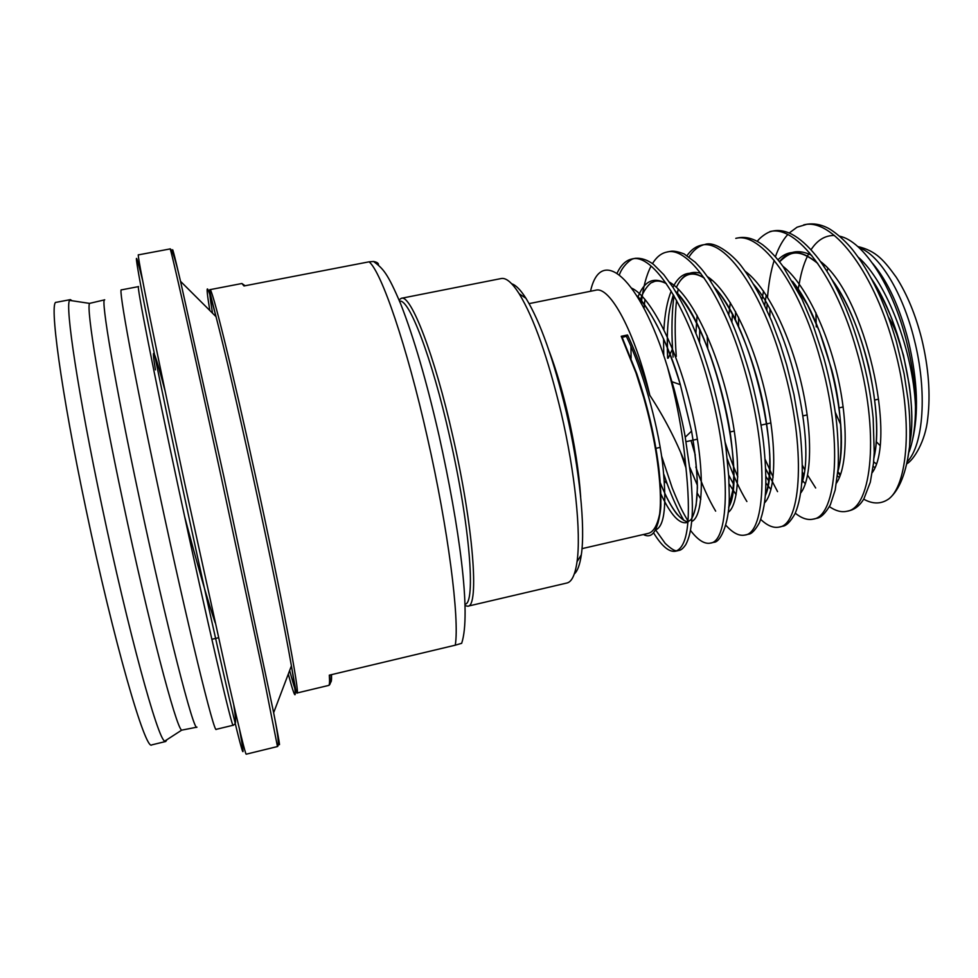 <?xml version="1.0" encoding="UTF-8"?>
<svg xmlns="http://www.w3.org/2000/svg" width="978" height="978" viewBox="0 0 978 978"><rect width="100%" height="100%" fill="white"/><g stroke="black" fill="none" stroke-linecap="round" stroke-linejoin="round"><path stroke-width="1.47" d="M511.677 283.767C515.834 285.05 520.602 289.891 525.956 298.29C540.284 321.799 553.744 359.757 566.335 412.154C579.648 469.049 585.455 527.325 581.323 554.807C579.905 564.673 577.57 571.054 574.306 573.939M465.027 605.651L467.802 606.213L566.934 583.01C571.788 581.886 575.15 574.795 577.032 561.727C581.225 533.23 575.064 472.301 561.152 412.728C547.973 357.862 534 318.205 519.196 293.767C512.105 282.642 506.103 277.556 501.225 278.534L401.347 298.29L399.048 299.94M369.085 261.823L373.572 261.481C383.107 268.669 387.41 272.654 400.736 304.072C413.951 337.887 426.726 381.75 439.061 435.675C459.354 527.081 471.396 614.098 461.665 643.316L455.271 645.187C459.672 619.086 448.279 529.342 427.374 437.472C406.714 345.283 381.371 271.639 369.085 261.823L243.987 285.967L241.908 283.51L209.928 289.671C211.627 285.955 231.664 366.457 255.124 474.33C281.297 594.123 300.649 697.18 296.982 693.011C296.041 692.84 293.596 685.346 289.647 670.529M159.414 493.291C134.12 375.1 117.996 286.713 121.419 289.879L138.534 286.603C136.174 283.265 153.387 371.249 178.717 489.171C206.81 620.321 232.642 731.067 233.204 725.236L216.26 729.319C214.537 735.444 187.434 624.759 159.414 493.291M89.536 303.388C86.174 308.596 99.976 393.596 122.971 501.702C148.46 622.436 176.077 727.571 181.651 730.163L196.957 727.155C194.072 733.341 166.431 625.859 139.365 498.193C114.866 383.376 100.318 296.994 104.719 299.818L89.536 303.388L69.597 300.38L70.379 299.623L72.103 300.759M166.847 739.759L165.747 741.495L164.72 741.128C157.886 739.27 128.13 630.908 101.822 505.614C78.057 393.437 64.939 305.527 69.597 300.38M912.303 440.858C918.904 413.767 917.645 380.576 908.501 341.285C899.711 307.263 887.767 281.322 872.669 263.449M824.442 265.099L823.867 266.358M815.921 312.716L816.263 326.921M582.008 548.646L648.145 533.413C653.377 532.179 657.216 525.699 659.649 513.963C661.238 500.797 660.37 482.496 657.045 459.049C654.209 439.501 649.771 419 643.72 397.545L636.079 373.156L621.238 336.285L627.521 334.977C635.822 352.398 643.267 372.532 649.844 395.369C635.138 332.239 609.869 285.662 595.651 290.234L529.122 303.62M467.802 606.213C479.428 606.959 473.389 525.822 452.741 435.98C434.525 354.769 410.784 294.06 401.347 298.29M464.978 604.245C476.041 604.037 469.843 524.489 449.709 436.848C431.958 357.655 408.902 297.984 399.586 301.236M909.173 451.787C913.489 439.684 915.591 424.574 915.494 406.445C915.237 385.76 912.217 363.975 906.435 341.065C892.425 285.221 863.048 240.881 839.613 236.199M834.417 235.466C825.102 235.343 817.315 240.099 811.055 249.745M809.344 252.544C804.698 260.833 801.312 271.297 799.185 283.938M798.341 289.476L798.109 291.31M863.708 499.171C872.963 504.367 881.435 504.196 889.1 498.694C899.589 489.868 906.423 472.435 909.601 446.384C910.371 429.819 909.882 414.44 908.146 400.21L904.124 373.914L896.337 341.371C890.518 322.165 887.095 312.96 880.897 298.266C872.706 279.891 863.99 264.659 854.748 252.568C846.263 241.053 833.537 230.625 826.985 227.581C820.346 224.378 813.696 223.265 807.033 224.231L797.082 227.189L789.234 232.984M769.967 309.427L769.845 316.689M889.1 498.694C909.381 482.472 913.195 412.044 892.731 342.153C872.29 269.084 831.41 217.409 803.671 224.903M787.718 234.561C782.767 240.123 778.647 247.532 775.383 256.774M774.197 260.331C770.872 271.004 768.659 283.278 767.534 297.178M767.082 304.182L766.85 309.855M846.85 511.274L850.212 510.492C855.616 508.902 860.175 505.027 863.892 498.866L870.31 482.191L873.476 463.425L874.222 452.362L873.158 418.046C870.554 393.951 867.963 378.29 860.09 349.146C854.014 329.024 850.897 320.698 845.505 307.459C835.346 284.231 828.843 273.437 818.965 259.402C802.327 237.837 787.094 228.351 773.243 230.942L769.845 231.615C796.324 224.365 836.007 276.529 856.447 349.928C880.163 430.98 872.021 508.426 846.85 511.274C841.447 512.496 835.64 510.944 829.43 506.641M771.556 231.346C766.666 232.312 759.393 238.143 757.302 241.321M738.573 317.239L738.573 326.811M735.578 311.591L735.395 320.148M813.146 519.135L816.52 518.352C820.872 517.802 825.493 513.279 830.359 504.782L835.2 489.966L838.06 468.78C839.038 454.098 837.461 428.303 836.129 419.012C834.65 405.87 829.992 379.488 823.537 356.994L813.354 325.955L801.948 299.023L783.121 266.615C777.082 258.119 770.358 250.906 762.938 244.977C754.686 238.987 746.776 236.566 739.185 237.703L735.774 238.375C760.945 231.37 799.405 284.048 819.87 357.777C843.525 439.208 836.875 516.641 813.134 519.135C807.645 520.357 801.679 518.377 795.261 513.181M711.214 279.415L710.774 281.554M707.143 335.686L707.779 348.474M760.725 519.416C767.4 525.748 773.549 528.291 779.16 527.069L782.571 526.262C786.3 525.907 790.444 521.739 794.992 513.78C799.075 504.379 801.459 491.763 802.131 475.931C802.693 464.354 801.373 441.041 799.649 428.23L793.977 394.586L786.667 364.892L780.322 344.415L771.544 320.76L759.967 295.662C753.194 283.449 747.412 274.182 742.608 267.85C735.089 256.896 715.676 240.307 704.857 244.512L701.409 245.197C695.908 246.346 691.116 249.818 687.021 255.613M703.145 244.94C697.607 246.811 692.901 250.82 689.013 256.969M678.17 288.975L677.326 294.402M676.58 300.405C674.82 315.625 674.71 334.293 676.263 356.432M779.16 527.069C801.422 524.929 806.569 447.521 782.962 365.699C762.485 291.615 725.273 238.436 701.409 245.197M673.989 295.772C671.91 311.517 671.434 329.195 672.534 348.804L668.255 358.119M672.546 348.999L673.096 357.092M725.81 525.21C732.791 532.986 739.148 536.274 744.906 535.052L748.341 534.245C751.471 534.147 755.163 530.308 759.429 522.741C763.366 512.496 765.468 500.479 765.762 486.677C766.202 473.169 764.759 451.384 762.767 436.799C760.786 421.371 755.505 394.012 749.466 372.875C742.889 350.552 738.622 339.06 735.309 330.552C728.378 313.425 722.253 299.561 709.282 279.329C702.07 269.415 702.62 270.062 695.236 262.226L684.135 253.938C677.925 251.554 673.292 250.698 670.26 251.383L666.788 252.079C661.214 253.241 656.446 257.092 652.473 263.608M644.967 299.341L644.001 308.351M744.906 535.052C765.676 533.291 769.295 455.907 745.725 373.682C725.26 299.256 689.307 245.564 666.788 252.067M651.067 266.065C646.226 275.466 642.974 287.887 641.299 303.327M690.431 530.32C697.803 540.039 704.453 544.306 710.37 543.108L713.842 542.301C721.287 542.325 730.15 520.064 729.221 493.914L728.732 476.188L726.006 448.572C722.986 426.628 718.292 404.085 711.947 380.919C706.348 361.946 701.629 347.606 697.766 337.923C689.148 316.786 685.578 308.204 673.072 287.471L663.769 274.659L653.573 264.439C647.558 259.928 641.495 257.874 635.382 258.302L631.874 258.999C625.957 260.27 621.03 264.952 617.118 273.045M633.634 258.767C631.36 258.583 622.289 266.016 619.441 274.696M710.37 543.108C729.637 541.714 731.678 464.354 708.182 381.738C687.705 306.97 653.035 252.752 631.874 258.999M802.29 465.039L804.576 469.587M807.596 475.161L815.676 487.985M802.253 471.873L803.794 474.733M765.114 459.293L773.133 477.154M765.652 468.719L777.559 491.628M725.089 442.117C728.769 453.694 730.664 459.892 737.815 476.897M727.265 458.902C733.292 475.76 739.833 489.966 746.874 501.518M691.018 440.577L695.297 455.088M695.823 467.007C701.996 484.697 708.61 499.403 715.664 511.139M661.593 456.09L672.216 487.936C680.92 509.33 683.17 512.668 688.072 521.14M663.854 474.354L667.045 483.462C672.461 498.242 678.084 510.577 683.903 520.467M655.627 529.929L665.236 543.426C671.336 549.11 675.346 551.506 677.265 550.614M653.561 532.814C661.8 546.237 669.135 552.374 675.566 551.225L679.062 550.406C681.067 550.162 683.316 548.23 685.798 544.599C689.148 538.267 691.177 529.453 691.911 518.144C692.803 510.296 692.4 496.066 690.737 475.491L685.236 437.215C683.5 426.53 679.796 410.467 674.099 389.036L667.485 367.068L673.219 389.232C679.294 415.124 683.402 440.039 685.541 463.988C675.774 439.648 664.038 417.019 650.333 396.09L649.844 395.369M675.566 551.225C688.133 546.946 691.458 517.863 685.541 463.988M590.516 291.273C600.834 244.622 639.905 277.41 667.485 367.068M659.649 513.963C657.045 532.069 651.617 538.915 643.353 534.514M215.148 622.705C207.581 600.272 197.385 564.795 184.561 516.298M835.249 412.203L840.774 424.745M873.134 466.494L874.748 467.411M909.601 446.384L907.34 460.944M837.816 472.117L840.151 475.614M900.872 347.655C897.841 335.588 893.696 325.417 888.452 317.141M331.004 674.771C331.187 681.409 330.393 684.967 328.645 685.431C329.574 685.248 329.782 681.825 329.305 675.175L455.271 645.187M373.572 261.481C377.166 262.177 378.779 263.339 378.413 264.989M627.521 334.977L626.372 336.322L622.179 337.312L621.238 336.285M155.441 369.88C150.844 342.055 154.108 349.268 165.233 391.53M70.379 299.623L56.321 302.3C48.851 299.867 60.734 389.782 85.942 509C113.668 641.666 145.685 752.119 151.834 744.857L165.747 741.495M239.5 729.331C245.417 761.104 244.182 761.067 233.387 715.835C222.629 670.737 202.14 578.988 182.128 485.76C163.607 399.476 147.739 322.459 140.808 285.833C134.377 251.175 134.964 249.329 142.58 280.283M170.074 248.938L138.424 254.867C136.162 250.784 156.003 349.757 185.05 484.88L227.972 679.771C239.317 729.38 245.38 754.197 246.187 754.197L277.471 746.544L262.666 671.58L221.248 477.154C192.153 342.618 170.001 244.463 170.074 248.938C172.03 248.767 175.514 259.561 180.539 281.334L223.864 476.726L273.644 712.717C279.329 741.361 280.869 750.835 278.278 741.141M173.045 253.534C171.407 243.632 173.913 252.899 180.539 281.334L216.04 316.689C206.835 281.86 204.769 279.794 209.83 310.503M288.302 674.074C296.346 704.136 297.385 701.397 291.407 665.871C285.087 629.233 269.488 551.983 252.642 474.746C237.275 404.513 225.074 351.823 216.04 316.689C210.062 293.107 209.158 289.549 209.928 289.671C209.145 290.209 210.013 298.046 212.519 313.18M838.39 291.823L838.757 289.855M907.144 461.897C923.55 445.027 927.474 391.616 914.369 340.014C902.828 292.446 879.051 254.109 859.161 247.789M827.853 268.669L826.972 271.163M549.208 351.224C556.079 369.488 562.252 390.356 567.741 413.853C574.673 444.146 578.976 471.861 580.675 497.007M873.623 461.836L876.08 463.67M879.809 445.296L876.19 441.579M331.493 674.649C331.713 679.612 331.408 682.167 330.588 682.289M915.494 406.445C913.379 352.422 886.899 281.774 858.073 257.043M799.246 284.011L797.816 290.747M872.278 472.606C896.765 438.951 865.554 294.965 820.481 261.481M811.716 255.368C798.708 248.864 787.962 250.979 779.466 261.725M765.297 301.126L764.735 305.283M802.168 474.843L803.451 476.53M836.52 483.022C847.303 467.032 848.476 422.74 837.376 375.136C826.141 326.933 803.757 282.544 782.84 266.212M732.449 314.427L731.886 322.129M765.86 476.384L768.781 480.944M800.579 493.156C811.801 479.244 813.06 433.535 801.312 383.364C789.478 332.63 765.982 286.102 745.15 271.273M699.722 329.574L699.551 342.63M728.659 474.99L733.476 484.086M764.454 502.973C776.055 491.592 777.376 444.574 764.967 391.75C752.498 338.364 727.987 289.696 707.375 276.591M700.761 273.327C690.431 270.258 682.302 274.916 676.397 287.287M667.338 336.835L667.632 358.241C666.972 342.557 667.253 329.378 668.487 318.694C668.866 312.495 670.492 304.5 673.353 294.684M689.857 467.496L697.424 485.271M728.145 512.435C740.065 504.122 741.434 455.956 728.353 400.381C715.199 344.195 689.783 293.351 669.539 282.214M640.566 299.794L640.113 301.224M659.612 481.127C669.612 506.286 679.074 519.917 687.999 522.032M691.629 521.506C703.818 516.849 705.272 467.985 691.544 409.574C677.754 350.552 651.531 297.324 631.825 288.229M655.431 529.966C664.832 526.629 667.143 503.804 662.363 461.518C657.082 421.371 642.656 370.124 626.372 336.322M909.76 443.706C918.134 401.86 900.591 321.102 871.398 278.657M795.469 285.173L795.273 286.016M837.461 475.883L839.368 477.582M873.941 457.655C884.491 416.212 864.381 322.923 832.119 279.855M779.552 261.835C789.649 252.458 797.217 247.238 817.791 263.424C802.07 250.087 788.794 248.889 777.962 259.842M763.537 291.138L761.948 299.549M801.923 480.088L805.334 483.755M837.901 470.907C850.567 430.907 827.718 324.623 792.889 281.811M730.334 302.618L728.769 314.965M765.86 483.01L770.945 489.55M801.667 483.572C816.361 446.066 790.579 326.163 753.732 284.439M697.094 315.295L695.908 333.168M729.087 483.865L736.128 494.782M765.261 495.638C781.899 461.726 752.913 327.337 714.588 287.605M704.233 278.045C690.749 269.39 680.321 272.446 672.925 287.239M671.189 291.089C667.204 301.2 664.771 314.036 663.903 329.61M663.561 338.73L663.756 355.686M680.835 452.985L686.091 468.303M697.192 493.034L700.835 499.159M728.671 507.179C747.204 478.071 714.698 328.131 675.468 291.285M666.262 283.522C653.597 276.432 644.123 281.041 637.839 297.349M630.932 346.31L631.116 358.205M660.297 492.729C670.761 515.394 679.979 525.235 687.974 522.252M691.911 518.169C699.209 504.514 699.099 475.491 691.568 431.102L680.333 384.672C667.387 342.581 652.986 313.094 637.13 296.2M658.549 520.626C661.849 508.034 661.495 487.264 657.473 458.327C653.426 430.711 646.519 402.496 636.776 373.645L622.081 337.214M233.803 705.162C236.896 725.7 235.075 722.705 234.744 724.197L233.204 725.236M328.645 685.431L296.982 693.011C296.322 693.439 295.674 689.82 291.407 665.871L273.644 712.717C278.045 734.625 279.329 745.896 277.471 746.544M525.956 298.29L519.196 293.767M857.792 246.554C876.422 250.82 884.393 260.906 896.313 277.324C907.132 294.329 915.604 314.83 921.704 338.853C928.623 367.618 930.64 394.171 927.731 418.511C925.518 441.151 913.733 460.039 906.704 463.89M877.975 399.293L874.735 400.002M843.17 406.97L839.038 407.887M807.192 414.916L803.024 415.846M770.921 422.936L761.043 425.112M734.331 431.017L730.077 431.958M697.424 439.171L686.03 441.677M660.199 447.386L655.358 448.462M218.497 637.766L211.835 639.306M181.651 730.163L164.72 741.128M581.323 554.807L577.032 561.727M664.417 481.042L667.045 483.462M909.736 444.305C912.584 428.193 912.437 408.462 909.283 385.1L903.452 355.246L892.058 319.354C885.701 303.95 878.709 290.197 871.105 278.107M799.209 283.962L797.779 290.674M837.84 471.702L840.554 474.489M873.904 458.193C878.819 435.87 877.095 405.332 868.745 366.579C859.784 330.698 847.486 301.627 831.826 279.353M766.226 295.124L764.698 305.209M802.168 474.978L803.427 476.641M837.865 471.396C842.205 459.208 843.867 414.623 831.691 369.647L819.503 331.493L807.608 305.112L792.632 281.358M676.36 287.263C682.901 273.608 692.216 270.564 704.282 278.119M714.368 287.226C733.133 307.997 753.023 355.1 762.816 401.897C766.813 421.97 769.136 440.32 769.784 456.934C769.979 479.782 767.375 490.822 765.224 495.993M689.857 467.545L697.424 485.381M728.647 507.411L733.06 489.086L733.757 476.127C733.598 463.364 732.449 449.11 730.309 433.352C726.312 408.095 719.649 382.043 710.346 355.222C697.925 322.874 688.353 305.98 675.26 290.943M666.36 283.669C662.02 281.358 658.17 280.576 654.795 281.334L651.69 282.618C651.421 281.908 642.949 289.549 640.052 301.114M659.612 481.176L660.236 482.777M665.003 493.902C668.976 502.325 672.962 509.086 676.984 514.22C683.353 520.919 687.534 523.047 689.551 520.589C691.666 520.039 693.854 514.917 696.128 505.235L697.424 487.814C697.155 471.995 695.211 453.095 691.568 431.102L685.236 437.215M636.923 295.857C647.081 304.085 668.952 343.192 680.333 384.672L672.008 381.738M657.852 523.511C660.138 514.465 661.128 507.484 660.822 502.545C661.165 496.555 660.297 475.87 657.473 458.327L657.045 459.049M622.179 337.312L636.079 373.156M245.099 285.759L241.908 283.51"/></g></svg>
